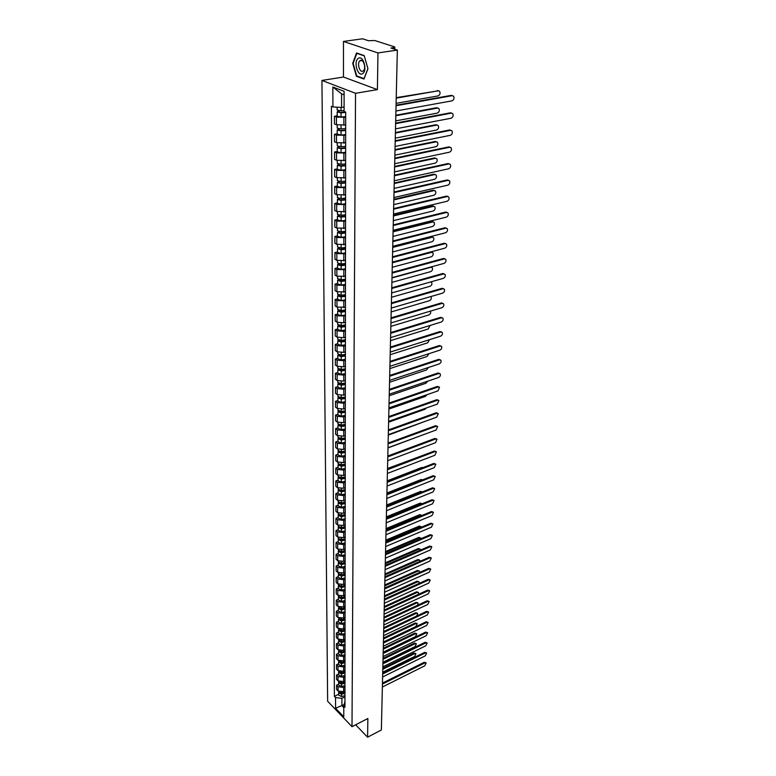 <?xml version="1.0" encoding="UTF-8"?>
<svg xmlns="http://www.w3.org/2000/svg" width="776" height="776" viewBox="0 0 776 776"><rect width="100%" height="100%" fill="white"/><g stroke="black" fill="none" stroke-linecap="round" stroke-linejoin="round"><path stroke-width="1.16" d="M377.96 52.933L343.467 41.438L343.458 77.037L321.943 80.432L327.637 701.232L352.003 726.666L355.534 93.285L377.408 89.618L377.96 52.933L397.351 50.081L381.355 729.983L367.582 737.2L367.863 718.508L352.003 726.666M343.467 41.438L362.537 38.8L368.522 40.74L374.721 40.498L394.47 46.851L394.887 49.286M355.631 724.803L367.582 737.2M393.946 48.975L393.975 47.588L391.007 48.025L397.351 50.081M393.975 47.588L394.935 47.2M345.679 117.273L336.425 117.127L334.437 116.303L334.456 123.947L336.454 124.791L345.669 124.926M337.172 115.808L334.437 116.303M345.66 135.286L336.483 135.15L334.495 134.287L334.524 141.814L336.503 142.687L345.65 142.823M337.211 133.782L334.495 134.287M345.63 153.017L336.532 152.882L334.563 151.989L334.592 159.4L336.551 160.302L345.621 160.428M337.259 151.456L334.563 151.989M345.611 170.458L336.58 170.342L334.631 169.42L334.66 176.705L336.6 177.636L345.601 177.762M337.308 168.867L334.631 169.42M345.592 187.637L336.629 187.52L334.699 186.57L334.728 193.748L336.648 194.708L345.582 194.825M337.347 185.998L334.699 186.57M345.572 204.544L336.677 204.427L334.757 203.457L334.786 210.519L336.697 211.508L345.562 211.625M337.395 202.866L334.757 203.457M345.553 221.199L336.726 221.082L334.825 220.083L334.844 227.038L336.745 228.047L345.543 228.163M337.434 219.472L334.825 220.083M345.524 237.592L336.774 237.485L334.883 236.457L334.912 243.305L336.794 244.343L345.524 244.45M337.473 235.826L334.883 236.457M345.504 253.733L336.823 253.626L334.941 252.578L334.97 259.329L336.842 260.387L345.504 260.493M337.511 251.928L334.941 252.578M345.485 269.641L336.862 269.534L334.999 268.457L335.028 275.111L336.881 276.188L345.485 276.295M337.56 267.798L334.999 268.457M345.465 285.296L336.91 285.199L335.067 284.103L335.087 290.651L336.93 291.757L345.465 291.854M337.599 283.424L335.067 284.103M345.446 300.729L336.959 300.642L335.125 299.517L335.145 305.967L336.978 307.102L345.446 307.189M337.638 298.818L335.125 299.517M345.427 315.939L336.997 315.842L335.174 314.707L335.203 321.06L337.017 322.215L343.797 322.777L345.427 322.302M337.676 313.989L335.174 314.707M345.417 330.915L343.787 331.4L337.046 330.828L335.232 329.674L335.261 335.94L337.056 337.104L343.787 337.676L345.407 337.191M337.715 328.946L335.232 329.674M345.398 345.679L343.787 346.174L337.085 345.601L335.29 344.418L335.31 350.597L337.104 351.78L343.787 352.362L345.388 351.868M337.744 343.671L335.29 344.418M345.378 360.239L343.778 360.733L337.123 360.151L335.348 358.958L335.368 365.04L337.143 366.243L343.778 366.835L345.368 366.33M337.783 358.202L335.348 358.958M345.359 374.575L343.768 375.089L337.162 374.498L335.397 373.285L335.416 379.28L337.182 380.512L343.768 381.094L345.349 380.589M337.822 372.509L335.397 373.285M345.339 388.718L343.768 389.232L337.211 388.64L335.455 387.408L335.475 393.325L337.22 394.567L343.768 395.159L345.33 394.644M337.861 386.623L335.455 387.408M345.32 402.657L343.758 403.18L337.25 402.589L335.504 401.337L335.523 407.167L337.269 408.428L343.758 409.03L345.32 408.496M337.89 400.542L335.504 401.337M345.31 416.402L343.758 416.935L337.288 416.334L335.552 415.063L335.581 420.815L337.308 422.095L343.749 422.697L345.301 422.163M337.929 414.258L335.552 415.063M345.291 429.952L343.749 430.496L337.327 429.885L335.61 428.604L335.63 434.279L337.347 435.569L343.749 436.18L345.281 435.637M337.958 427.789L335.61 428.604M345.272 443.319L343.739 443.872L337.366 443.261L335.659 441.961L335.678 447.558L337.385 448.858L343.739 449.479L345.262 448.926M337.996 441.127L335.659 441.961M345.252 456.511L343.739 457.064L337.405 456.443L335.707 455.134L335.727 460.653L337.415 461.972L343.729 462.583L345.252 462.03M338.026 454.29L335.707 455.134M345.242 469.509L343.729 470.072L337.444 469.451L335.756 468.122L335.775 473.564L337.453 474.902L343.729 475.523L345.233 474.96M338.064 467.268L335.756 468.122M345.223 482.342L343.72 482.905L337.473 482.284L335.804 480.936L335.824 486.31L337.492 487.658L343.72 488.288L345.213 487.716M338.094 480.072L335.804 480.936M345.204 494.991L343.72 495.563L337.511 494.933L335.853 493.584L335.872 498.881L337.531 500.239L343.72 500.869L345.204 500.297M338.123 492.712L335.853 493.584M345.194 507.475L343.71 508.057L337.55 507.426L335.901 506.059L335.921 511.287L337.56 512.655L343.71 513.295L345.184 512.713M338.161 505.176L335.901 506.059M345.175 519.804L343.71 520.386L337.589 519.745L335.94 518.368L335.959 523.528L337.599 524.915L343.71 525.556L345.175 524.964M338.19 517.476L335.94 518.368M345.165 531.958L343.7 532.549L337.618 531.909L335.989 530.512L336.008 535.605L337.638 537.002L343.7 537.652L345.155 537.05M338.22 529.62L335.989 530.512M345.145 543.957L343.7 544.558L337.657 543.908L336.037 542.502L336.056 547.536L337.667 548.942L343.69 549.583L345.145 548.981M338.249 541.6L336.037 542.502M345.136 555.8L343.69 556.402L337.686 555.752L336.076 554.336L336.095 559.302L337.705 560.718L343.69 561.368L345.126 560.767M338.278 553.424L336.076 554.336M345.116 567.489L343.69 568.1L337.725 567.45L336.124 566.024L336.144 570.923L337.735 572.348L343.681 572.998L345.116 572.387M338.307 565.093L336.124 566.024M345.107 579.032L343.681 579.643L337.754 578.983L336.163 577.557L336.183 582.388L337.764 583.824L343.681 584.483L345.097 583.862M338.336 576.616L336.163 577.557M345.087 590.42L343.681 591.04L337.783 590.381L336.212 588.935L336.231 593.708L337.803 595.163L343.671 595.822L345.087 595.202M338.365 587.995L336.212 588.935M345.077 601.672L343.671 602.292L337.822 601.633L336.25 600.178L336.27 604.892L337.832 606.347L343.671 607.007L345.068 606.386M338.394 599.227L336.25 600.178M345.058 612.778L343.661 613.399L337.851 612.739L336.289 611.275L336.309 615.931L337.861 617.395L343.661 618.065L345.058 617.434M338.423 610.324L336.289 611.275M345.048 623.739L343.661 624.379L337.88 623.71L336.338 622.236L336.347 626.833L337.899 628.308L343.661 628.977L345.039 628.337M338.452 621.275L336.338 622.236M345.039 634.574L343.652 635.214L337.909 634.545L336.377 633.061L336.396 637.6L337.929 639.085L343.652 639.754L345.029 639.114M338.481 632.091L336.377 633.061M345.019 645.273L343.652 645.913L337.948 645.244L336.415 643.75L336.435 648.232L337.958 649.725L343.652 650.395L345.019 649.755M338.511 642.78L336.415 643.75M345.01 655.836L343.642 656.477L337.977 655.807L336.454 654.313L336.474 658.737L337.987 660.24L343.642 660.909L345 660.269M338.54 653.334L336.454 654.313M345 666.274L343.642 666.923L338.006 666.245L336.493 664.741L336.512 669.116L338.016 670.629L343.642 671.298L344.99 670.648M338.559 663.761L336.493 664.741M344.98 676.585L343.642 677.235L338.035 676.556L336.532 675.042L336.551 679.369L338.045 680.882L343.632 681.561L344.98 680.911M338.588 674.053L336.532 675.042M344.971 686.77L343.632 687.42L338.064 686.741L336.571 685.227L336.59 689.495L338.074 691.018L343.632 691.697L344.961 691.038M338.617 684.228L336.571 685.227M344.108 94.827L341.566 93.838L341.576 107.457L344.108 107.02M341.576 107.457L332.933 106.933L332.836 86.999L344.108 91.335L344.098 111.482L345.689 112.122L344.942 707.256L343.778 706.053L343.778 716.801L335.581 708.265L335.533 697.556L341.915 698.342L341.915 705.685L343.778 707.605M332.933 106.933L331.391 106.312L334.388 696.382L335.533 697.556M321.943 80.432L355.534 93.285M343.458 77.037L377.408 89.618M363.983 79.045L367.95 68.734L364.196 55.581L356.533 52.972L352.702 63.351L356.397 76.271L363.983 79.045M344.166 704.559L335.581 708.265M344.961 696.829L341.915 698.342M338.637 694.287L334.388 696.382M344.951 701.514L343.778 706.053M332.836 86.999L341.566 93.838M357.28 76.135L356.397 76.271M396.051 105.206L451.273 95.361L452.437 95.661M395.915 111.026L451.942 100.861C453.941 99.813 454.474 98.242 453.543 96.166L452.195 95.681L396.041 105.711M344.098 110.57L341.023 110.832L337.153 110.027L337.143 107.195M345.398 112.006L340.528 112.423L338.675 112.035L339.287 110.822M396.09 103.353L438.042 95.923C440.031 94.895 440.545 93.343 439.604 91.277L438.256 90.802L396.216 98.135M345.689 112.423L341.033 112.811L337.162 112.006L338.433 110.706M345.679 116.613L341.033 117.011L337.172 116.196L337.162 112.045M396.226 97.65L438.518 90.782M339.287 112.365L338.433 111.385M395.624 123.122L450.449 112.801L451.632 113.112M395.488 128.874L451.108 118.233C453.077 117.195 453.611 115.653 452.709 113.606L451.351 113.131L395.615 123.646M395.217 140.757L449.624 129.97L450.837 130.29M395.081 146.451L450.284 135.334C452.233 134.306 452.767 132.793 451.884 130.785L450.526 130.32L395.197 141.3M358.289 58.384C353.235 61.391 357.755 77.183 362.625 73.594C367.756 70.713 363.178 54.611 358.289 58.384M360.113 60.606L359.763 60.916C356.776 63.642 359.977 73.361 363.09 71.014L363.469 70.694C366.456 67.968 363.216 58.2 360.113 60.606M367.902 68.618L364.06 78.609L356.708 75.932L353.128 63.409L356.844 53.35L364.274 55.882L367.902 68.618M357.406 53.263L356.844 53.35M345.66 128.525L341.042 128.942L337.201 128.108L337.191 125.043M345.66 130.029L340.548 130.484L338.705 130.077L339.316 128.942M395.682 120.891L437.325 113.102C439.284 112.084 439.808 110.561 438.886 108.533L437.538 108.068L395.799 115.75M345.66 130.484L341.042 130.892L337.201 130.058L338.462 128.816M345.66 134.607L341.052 135.024L337.22 134.18L337.201 130.096M395.818 115.246L436.645 107.738L437.819 108.039M339.316 130.426L338.462 129.408M345.64 146.325L341.062 146.761L337.25 145.898L337.24 142.949M345.64 147.779L340.567 148.264L338.743 147.847L339.345 146.761M395.275 138.157L436.616 130.029C438.547 129.02 439.07 127.516 438.178 125.537L436.82 125.062L395.391 133.094M345.64 148.255L341.062 148.691L337.25 147.828L338.501 146.635M345.63 152.309L341.062 152.756L337.259 151.883L337.25 147.867M395.401 132.57L435.947 124.732L437.14 125.033M339.345 148.197L338.501 147.149M394.809 158.11L448.819 146.887L450.051 147.217M394.674 163.746L449.469 152.183C451.399 151.165 451.933 149.671 451.069 147.712L449.711 147.246L394.79 158.673M394.402 175.201L448.024 163.552L449.275 163.881M394.276 180.769L448.673 168.78C450.575 167.761 451.108 166.297 450.274 164.366L448.906 163.92L394.392 175.783M394.004 192.021L447.238 179.954L448.509 180.304M393.878 197.541L447.888 185.134C449.76 184.125 450.293 182.67 449.488 180.789L448.121 180.342L393.995 192.623M345.621 163.852L341.071 164.308L337.288 163.416L337.279 160.574M345.621 165.249L340.586 165.754L338.772 165.327L339.364 164.308M394.877 155.161L435.918 146.703C437.819 145.694 438.343 144.22 437.48 142.27L436.122 141.814L394.994 150.175M345.621 165.744L341.071 166.2L337.298 165.307L338.54 164.182M345.611 169.74L341.081 170.206L337.308 169.304L337.298 165.356M395.003 149.632L435.249 141.465L436.471 141.785M339.374 165.695L338.54 164.609M345.601 181.099L341.081 181.574L337.337 180.653L337.327 177.917M345.601 182.457L340.606 182.981L338.811 182.544L339.393 181.574M394.48 171.913L435.229 163.135C437.111 162.126 437.635 160.671 436.791 158.77L435.433 158.314L394.596 166.995M345.592 182.961L341.091 183.437L337.337 182.515L338.569 181.448M345.592 186.9L341.091 187.375L337.347 186.453L337.337 182.564M394.606 166.442L434.56 157.955L435.802 158.275M339.393 182.923L338.569 181.788M345.582 198.074L341.1 198.569L337.376 197.628L337.366 194.989M345.572 199.393L340.625 199.936L338.84 199.481L339.422 198.578M394.092 188.403L434.55 179.314C436.413 178.315 436.936 176.889 436.112 175.017L434.744 174.571L394.208 183.563M345.572 199.907L341.1 200.402L337.385 199.461L338.608 198.443M345.572 203.787L341.1 204.282L337.395 203.331L337.385 199.51M394.218 182.99L433.891 174.193L435.152 174.532M339.422 199.869L338.608 198.714M393.616 208.589L446.462 196.124L447.752 196.474M393.49 214.05L447.112 201.246C448.964 200.237 449.498 198.811 448.712 196.959L447.335 196.512L393.607 209.21M345.553 214.797L341.11 215.301L337.424 214.341L337.415 211.799M345.553 216.067L340.645 216.63L338.87 216.164L339.451 215.311M393.713 204.651L433.881 195.261C435.714 194.272 436.238 192.865 435.452 191.032L434.075 190.586L393.82 199.888M345.553 216.601L341.11 217.115L337.424 216.145L338.637 215.175M345.553 220.413L341.12 220.927L337.434 219.957L337.424 216.194M393.839 199.296L433.221 190.207L434.502 190.547M339.451 216.562L338.637 215.369M393.238 224.914L445.705 212.061L447.015 212.411M393.102 230.317L446.345 217.115C448.179 216.116 448.712 214.709 447.946 212.896L446.569 212.459L393.219 225.544M345.533 231.258L341.13 231.781L337.463 230.792L337.453 228.357M345.533 232.48L340.654 233.062L338.899 232.587L339.481 231.791M393.335 220.656L433.221 210.985C435.035 209.995 435.559 208.608 434.793 206.804L433.415 206.368L393.442 215.961M345.533 233.033L341.13 233.566L337.463 232.577L338.666 231.646M345.533 236.787L341.13 237.32L337.473 236.331L337.463 232.625M393.461 215.35L432.571 205.98L433.871 206.329M339.481 233.004L338.666 231.781M392.86 240.987L444.958 227.756L446.278 228.115M392.734 246.331L445.589 232.751C447.403 231.762 447.936 230.375 447.189 228.59L445.812 228.163L392.84 241.637M345.514 247.466L341.139 248.01L337.502 247.001L337.492 244.653M345.514 248.65L340.674 249.251L338.928 248.766L339.5 248.019M392.966 236.428L432.571 226.476C434.366 225.496 434.89 224.119 434.143 222.353L432.765 221.926L393.073 231.801M345.514 249.212L341.139 249.765L337.511 248.747L338.705 247.874M345.514 252.918L341.149 253.471L337.521 252.452L337.511 248.805M393.083 231.18L431.922 221.529L433.241 221.887M339.5 249.193L338.705 247.932M392.481 256.817L444.212 243.227L445.56 243.596M392.355 262.113L444.852 248.165C446.636 247.175 447.17 245.808 446.452 244.062L445.065 243.645L392.472 257.486M345.495 263.433L341.149 263.995L337.541 262.957L337.541 260.707M345.495 264.577L340.693 265.198L338.957 264.703L339.529 264.005M392.598 251.967L431.931 241.743C433.706 240.773 434.23 239.415 433.503 237.679L432.116 237.262L392.704 247.408M345.495 265.159L341.159 265.722L337.55 264.684L338.714 263.85M345.485 268.797L341.159 269.369L337.56 268.331L337.55 264.732M392.724 246.768L431.291 236.855L432.62 237.214M339.529 265.13L338.763 263.859M392.113 272.415L443.484 258.476L444.842 258.854M391.996 277.662L444.115 263.365C445.88 262.375 446.413 261.027 445.715 259.32L444.328 258.903L392.103 273.103M345.475 279.156L341.168 279.738L337.579 278.681L337.579 276.518M345.475 280.262L340.703 280.902L338.986 280.398L339.548 279.748M392.239 267.284L431.301 256.798C433.047 255.828 433.571 254.489 432.863 252.792L431.485 252.375L392.346 262.792M345.475 280.854L341.168 281.436L337.589 280.379L338.637 279.564M345.465 284.452L341.168 285.025L337.599 283.967L337.589 280.437M392.355 262.133L430.661 251.957L432.009 252.326M339.558 280.834L338.976 279.651M391.754 287.789L442.766 273.511L444.134 273.889M391.628 292.979L443.397 278.341C445.143 277.362 445.676 276.033 444.997 274.345L443.61 273.947L391.735 288.488M345.456 294.657L341.178 295.239L337.618 294.172L337.618 292.096M345.456 295.724L340.722 296.374L339.015 295.86L339.578 295.258M391.88 282.386L430.68 271.639C432.407 270.678 432.93 269.359 432.242 267.691L430.855 267.284L391.987 277.954M345.456 296.325L341.178 296.917L337.628 295.85L338.579 295.035M345.446 299.866L341.188 300.457L337.638 299.381L337.628 295.899M339.578 296.316L339.16 295.19M391.395 302.931L442.058 288.323L443.445 288.711M391.279 308.072L442.689 293.105C444.405 292.125 444.939 290.816 444.279 289.167L442.892 288.769L391.385 303.649M345.436 309.915L341.188 310.526L337.657 309.43L337.657 307.432M345.436 310.953L340.742 311.622L339.044 311.098L339.597 310.536M391.531 297.266L430.059 286.276C431.776 285.316 432.3 284.016 431.631 282.377L430.738 281.921M345.436 311.564L341.197 312.175L337.667 311.079L338.53 310.284M345.436 315.056L341.197 315.667L337.676 314.561L337.667 311.137M339.607 311.554L339.325 310.497M391.046 317.859L441.36 302.931L442.747 303.319M390.929 322.952L441.98 307.665C443.688 306.695 444.221 305.395 443.571 303.775L442.184 303.387L391.026 318.587M345.417 324.96L341.207 325.58L337.696 324.465L337.696 322.554M345.417 325.959L340.751 326.647L339.073 326.114L339.626 325.6M391.182 311.933L429.458 300.7C431.155 299.749 431.669 298.469 431.019 296.859L430.719 296.587M345.417 326.589L341.207 327.21L337.705 326.095L338.491 325.309M345.417 330.023L341.207 330.644L337.715 329.528L337.705 326.153M339.626 326.58L339.471 325.571M390.697 332.574L440.671 317.335L442.107 317.743M390.58 337.618L441.292 322.011C442.98 321.051 443.503 319.77 442.883 318.179L441.495 317.801L390.687 333.311M345.398 339.781L341.217 340.412L337.735 339.287L337.735 337.453M345.398 340.742L340.771 341.45L339.102 340.906L339.645 340.431M390.842 326.395L428.856 314.94C430.535 313.989 431.058 312.718 430.418 311.137L430.408 311.127M345.398 341.382L341.217 342.022L337.744 340.887L338.462 340.121M345.398 344.767L341.217 345.407L337.754 344.272L337.744 340.945M339.655 341.382L339.597 340.431M390.357 347.076L440.002 331.546L441.447 331.953M390.241 352.071L440.613 336.173C442.281 335.213 442.805 333.952 442.194 332.38L440.807 332.012L390.338 347.832M345.388 354.389L341.227 355.039L337.773 353.895L337.773 352.139M390.512 340.654L428.274 328.975L429.991 325.493M345.378 355.321L340.79 356.038L339.131 355.486L339.616 355.049M345.378 355.971L341.227 356.62L337.783 355.476L338.443 354.71M345.378 359.307L341.236 359.957L337.783 358.803L337.783 355.524M390.027 361.373L439.332 345.553L440.807 345.97M389.911 366.32L439.934 350.131C441.583 349.171 442.116 347.929 441.525 346.397L440.137 346.038L390.008 362.14M345.368 368.794L341.236 369.454L337.812 368.29L337.803 366.611M390.183 354.71L427.692 342.817L429.506 339.675M345.368 369.686L340.8 370.414L339.16 369.861L339.548 369.454M345.359 370.346L341.246 371.006L337.812 369.842L338.433 369.095M345.359 373.634L341.246 374.304L337.822 373.13L337.812 369.9M389.688 375.468L438.673 359.375L440.167 359.792M389.571 380.366L439.274 363.895C440.904 362.945 441.428 361.713 440.855 360.209L439.468 359.86L389.668 376.244M345.349 382.985L341.256 383.654L337.851 382.481L337.841 380.87M389.853 368.581L427.12 356.475L428.963 353.681M345.349 383.848L340.819 384.595L339.18 384.023L339.51 383.645M345.349 384.518L341.256 385.197L337.851 384.013L338.423 383.276M345.339 387.767L341.256 388.436L337.861 387.253L337.851 384.071M389.368 389.368L438.013 373.004L439.536 373.431M389.251 394.218L438.624 377.485C440.235 376.535 440.758 375.322 440.196 373.838L438.809 373.498L389.348 390.153M345.33 396.982L341.265 397.661L337.88 396.468L337.88 394.935M389.533 382.258L426.558 369.958L428.381 367.514M345.33 397.816L340.829 398.573L339.471 397.642M345.33 398.495L341.265 399.184L337.89 397.981L338.414 397.254M345.32 401.696L341.265 402.375L337.89 401.182L337.89 398.04M389.038 403.074L437.373 386.448L438.915 386.885M388.931 407.885L437.974 390.881L439.546 387.282L438.168 386.952L389.019 403.869M345.31 410.785L341.275 411.474L337.919 410.261L337.909 408.797M389.212 395.75L425.995 383.247L427.751 381.161M345.31 411.581L340.848 412.357L339.451 411.445M345.31 412.269L341.275 412.968L337.919 411.755L338.414 411.037M345.31 415.422L341.275 416.12L337.929 414.908L337.919 411.823M388.727 416.586L436.743 399.718L438.304 400.154M388.611 421.358L437.334 404.102L438.906 400.542L437.528 400.222L388.708 417.401M345.301 424.385L341.285 425.093L337.948 423.871L337.948 422.474M388.902 409.059L425.442 396.371L427.081 394.654M345.291 425.161L340.858 425.937L339.432 425.054M345.291 425.859L341.285 426.567L337.958 425.335L338.414 424.637M345.291 428.963L341.295 429.681L337.967 428.449L337.958 425.403M388.407 429.923L436.112 412.803L437.693 413.249M388.301 434.638L436.713 417.149L438.275 413.627L436.898 413.317L388.388 430.738M345.281 437.81L341.295 438.527L337.987 437.286L337.987 435.957M388.592 422.192L424.899 409.321L426.354 407.992M345.281 438.547L340.877 439.342L339.422 438.479M345.281 439.255L341.295 439.973L337.987 438.731L338.423 438.042M345.272 442.32L341.304 443.048L337.996 441.796L337.987 438.799M388.097 443.077L435.501 425.723L437.092 426.17M387.99 447.752L436.093 430.02L437.654 426.548L436.267 426.237L388.078 443.901M345.262 451.04L341.304 451.768L338.016 450.516L338.016 449.246M388.291 435.142L425.549 421.184M345.262 451.758L340.887 452.563L339.413 451.71M345.262 452.466L341.314 453.203L338.026 451.942L338.433 451.263M345.262 455.493L341.314 456.23L338.035 454.969L338.026 452.01M422.998 442.912L387.796 456.026L434.89 438.469L436.5 438.925M387.69 460.682L435.481 442.718L437.034 439.284L435.656 438.993L387.777 456.889M345.242 464.096L341.324 464.834L338.055 463.563L338.055 462.36M387.99 447.927L424.569 434.269M345.242 464.775L340.897 465.6L339.413 464.766M345.242 465.503L341.324 466.24L338.055 464.979L338.443 464.3M345.242 468.491L341.324 469.228L338.064 467.957L338.055 465.037M387.496 468.85L434.288 451.05L435.918 451.506M387.389 473.438L434.87 455.26L436.422 451.865L435.055 451.574L387.476 469.693M345.233 476.968L341.333 477.715L338.084 476.435L338.084 475.3M345.233 477.628L340.916 478.452L339.422 477.647M345.233 478.365L341.333 479.112L338.094 477.832L338.452 477.162M345.223 481.304L341.333 482.051L338.094 480.771L338.094 477.9M387.195 481.479L433.697 463.466L435.336 463.932M387.088 486.028L434.279 467.627L435.821 464.281L434.453 464L387.175 482.332M345.213 489.675L341.343 490.432L338.123 489.142L338.113 488.055M345.213 490.306L340.926 491.14L339.432 490.354M345.213 491.043L341.343 491.8L338.123 490.51L338.462 489.86M345.213 493.953L341.343 494.71L338.132 493.42L338.123 490.577M387.505 468.51L423.162 455.279M386.904 493.934L433.115 475.717L434.764 476.192M386.797 498.454L433.687 479.849L435.229 476.532L433.862 476.26L386.885 494.807M345.204 502.208L341.353 502.974L338.152 501.674L338.152 500.646M345.194 502.809L340.936 503.663L339.442 502.897M345.194 503.566L341.353 504.332L338.152 503.023L338.472 502.382M345.194 506.427L341.353 507.194L338.161 505.894L338.152 503.09M387.214 480.839L421.707 467.491L422.949 467.627M386.613 506.233L432.533 487.823L434.191 488.298M386.506 510.705L433.105 491.906L434.647 488.628L433.28 488.366L386.594 507.106M345.184 514.575L341.362 515.351L338.181 514.032L338.181 513.072M422.435 479.927L386.904 493.856M345.184 515.157L340.955 516.011L339.451 515.274M345.184 515.914L341.362 516.69L338.181 515.371L338.491 514.731M345.175 518.737L341.362 519.513L338.19 518.193L338.181 515.439M386.923 493.012L421.203 479.51L422.658 479.84M386.332 518.368L431.96 499.763L433.639 500.248M386.225 522.811L432.533 503.808L434.065 500.568L432.707 500.316L386.312 519.26M345.165 526.778L341.372 527.564L338.21 526.235L338.21 525.323M422.425 491.877L386.623 505.874M345.165 527.331L340.965 528.204L339.461 527.476M345.165 528.097L341.372 528.883L338.22 527.554L338.501 526.923M345.165 530.891L341.372 531.676L338.22 530.347L338.22 527.622M386.642 505.021L420.718 491.383L422.367 491.858M386.05 530.347L431.398 511.559L433.086 512.044M385.944 534.751L431.97 515.565L433.493 512.354L432.135 512.111L386.031 531.24M345.155 538.825L341.382 539.611L338.239 538.282L338.239 537.419M422.183 503.75L420.941 503.643L386.341 517.737M345.155 539.359L340.974 540.232L339.481 539.533M345.155 540.125L341.382 540.92L338.249 539.582L338.52 538.961M345.145 542.88L341.382 543.675L338.249 542.337L338.249 539.65M386.361 516.884L420.223 503.1L421.892 503.575M385.769 542.182L430.845 523.208L432.533 523.693M385.662 546.537L431.407 527.176L432.93 523.994L431.572 523.771L385.75 543.074M345.136 550.708L341.392 551.503L338.278 550.165L338.268 549.36M421.853 515.516L420.456 515.225L386.07 529.455M345.136 551.222L340.994 552.105L339.5 551.426M345.136 551.998L341.392 552.793L338.278 551.445L338.53 550.834M345.136 554.714L341.392 555.509L338.287 554.161L338.278 551.513M386.089 528.592L419.748 514.672L421.416 515.157M385.497 553.851L430.292 534.703L431.99 535.197M385.391 558.177L430.855 538.641L432.377 535.498L431.019 535.275L385.468 554.762M345.126 562.445L341.401 563.25L338.307 561.892L338.297 561.145M421.465 527.156L419.981 526.662L385.798 541.027M345.126 562.93L341.003 563.822L339.519 563.163M345.126 563.715L341.401 564.521L338.307 563.163L338.549 562.561M345.116 566.393L341.401 567.207L338.317 565.85L338.307 563.231M385.817 540.144L419.273 526.109L420.951 526.594M385.226 565.374L429.749 546.062L431.456 546.556M385.119 569.662L430.311 549.961L431.825 546.847L430.476 546.634L385.206 566.286M345.107 574.027L341.411 574.841L338.336 573.474L338.326 572.775M421.038 538.66L419.506 537.952L385.526 552.454M345.107 574.492L341.013 575.394L339.539 574.754M345.107 575.278L341.411 576.093L338.336 574.725L338.569 574.133M345.107 577.926L341.411 578.741L338.346 577.373L338.336 574.793M385.546 551.561L418.807 537.399L420.485 537.884M384.954 576.752L429.215 557.284L430.932 557.779M384.857 581.011L429.778 561.135L431.281 558.06L429.933 557.857L384.935 577.674M345.097 585.463L341.421 586.278L338.365 584.91L338.355 584.26M420.573 550.048L420.388 549.33L419.04 549.117L385.265 563.735M345.097 585.899L341.023 586.811L339.558 586.2M345.097 586.695L341.421 587.519L338.365 586.142L338.588 585.56M345.087 589.314L341.421 590.138L338.375 588.761L338.365 586.22M385.284 562.842L418.342 548.554L420.029 549.039M384.692 587.995L428.691 568.362L430.408 568.856M384.595 592.204L429.244 572.184L430.748 569.138L429.4 568.944L384.673 588.916M345.077 596.754L341.43 597.578L338.394 596.201L338.385 595.59M420.068 561.31L419.923 560.34L418.574 560.136L385.003 574.87M345.077 597.171L341.042 598.092L339.587 597.491M345.077 597.976L341.43 598.8L338.394 597.413L338.608 596.841M345.077 600.556L341.43 601.381L338.404 600.003L338.394 597.491M385.022 573.978L417.886 559.564L419.583 560.059M384.43 599.091L428.168 579.313L429.885 579.808M384.333 603.272L428.721 583.096L430.214 580.079L428.866 579.895L384.411 600.023M345.068 607.899L341.44 608.733L338.414 606.783M419.535 572.445L419.457 571.223L418.118 571.02L384.741 585.88M345.068 608.297L341.052 609.218L339.607 608.646M345.068 609.102L341.44 609.936L338.423 608.549L338.627 607.977M345.068 611.653L341.44 612.487L338.423 611.1L338.423 608.617M384.76 584.978L417.43 570.457L419.137 570.952M384.168 610.052L427.644 590.119L429.37 590.623M384.071 614.194L428.197 593.873L429.691 590.885L428.352 590.711L384.149 610.984M345.058 618.908L341.45 619.743L338.443 617.832M418.953 583.474L419.011 581.971L417.672 581.787L384.489 596.744M345.058 619.287L341.062 620.218L339.636 619.665M345.048 620.092L341.45 620.936L338.452 619.539L338.637 618.976M345.048 622.614L341.45 623.458L338.452 622.051L338.452 619.607M384.508 595.842L416.984 581.205L418.691 581.709M383.916 620.868L427.139 600.808L428.866 601.313M383.819 624.981L427.683 604.523L429.167 601.565L427.838 601.39L383.897 621.818M345.039 629.773L341.459 630.626L338.472 628.744M418.332 594.397L418.555 592.592L417.226 592.408L384.236 607.482M345.039 630.141L341.071 631.072L339.665 630.548M345.039 630.956L341.459 631.8L338.481 630.393L338.656 629.84M345.039 633.439L341.459 634.283L338.481 632.877L338.481 630.461M384.256 606.57L416.537 591.836L418.254 592.33M383.664 631.557L426.635 611.362L428.371 611.866M383.567 635.641L427.178 615.038L428.653 612.109L427.324 611.954L383.645 632.518M345.029 640.51L341.469 641.364L338.501 639.531M345.029 640.724L344.437 640.995M417.624 605.222L418.109 603.088L416.78 602.913L383.984 618.094M345.029 640.85L341.081 641.8L339.684 641.286M345.029 641.674L341.469 642.528L338.501 641.112L338.675 640.569M345.019 644.128L341.469 644.982L338.511 643.566L338.501 641.189M384.004 617.172L416.101 602.331L417.827 602.836M383.422 642.121L426.14 621.789L427.877 622.294M383.325 646.175L426.674 625.437L428.148 622.536L426.819 622.381L383.392 643.081M345.01 651.112L341.469 651.976L338.53 650.172M345.01 651.258L344.234 651.627M416.722 616.018L417.672 613.457L416.343 613.292L383.732 628.579M345.01 651.442L341.091 652.393L339.713 651.898M345.01 652.267L341.479 653.12L338.53 651.704L338.695 651.161M345.01 654.692L341.479 655.545L338.54 654.129L338.53 651.772M383.761 627.648L415.674 612.71L417.391 613.215M383.169 652.558L425.646 632.091L427.382 632.605M383.082 656.574L426.179 635.709L427.654 632.838L426.325 632.692L383.15 653.518M345 661.588L341.479 662.452L338.549 660.686M345 661.676L344.04 662.132M383.422 641.965L415.79 626.562L417.236 623.71L415.917 623.555L383.49 638.929M345 661.899L341.11 662.85L339.743 662.384M345 662.723L341.479 663.587L338.559 662.161L338.714 661.627M345 665.119L341.488 665.983L338.559 664.557L338.559 662.238M383.519 637.998L415.247 622.973L416.974 623.477M382.927 662.859L425.161 642.276L426.897 642.79M382.84 666.846L425.694 645.865L427.159 643.013L425.84 642.887L382.907 663.829M344.99 671.938L341.488 672.811L338.579 671.075M344.99 671.958L343.855 672.501M383.179 652.16L415.364 636.659L416.809 633.837L415.49 633.691L383.257 649.163M344.99 672.229L341.12 673.19L339.772 672.743M344.99 673.054L341.488 673.927L338.588 672.491L338.734 671.967M344.98 675.421L341.488 676.294L338.588 674.858L338.588 672.569M383.276 648.232L414.83 633.1L416.557 633.614M382.694 673.044L424.676 652.344L426.422 652.858M382.597 677.002L425.209 655.895L426.664 653.082L425.355 652.955L382.665 674.014M344.971 682.162L341.498 683.035L338.608 681.338M344.825 682.201L343.681 682.754M382.946 662.238L414.947 646.65L416.382 643.857L415.073 643.721L383.014 659.28M344.971 682.434L341.13 683.394L339.801 682.977M344.971 683.268L341.498 684.141L338.608 682.705L338.753 682.182M344.971 685.606L341.498 686.479L338.617 685.043L338.608 682.773M383.034 658.339L414.413 643.12L416.14 643.634M382.452 683.103L424.2 662.297L425.946 662.801M382.364 687.032L424.734 665.818L426.179 663.024L424.87 662.908L382.432 684.083M344.961 692.26L341.508 693.143L338.637 691.474M344.573 692.357L343.516 692.881M382.714 672.2L414.539 656.525L415.965 653.751L414.656 653.625L382.781 669.271M344.961 692.512L341.139 693.482L339.839 693.084M344.961 693.356L341.508 694.229L338.637 692.784L338.772 692.279M344.961 695.665L341.508 696.547L338.637 695.092L338.637 692.861M382.801 668.33L413.996 653.023L415.732 653.538M343.632 691.697L343.632 687.42M343.632 681.561L343.642 677.235M343.642 671.298L343.642 666.923M343.642 660.909L343.642 656.477M343.652 650.395L343.652 645.913M343.652 639.754L343.652 635.214M343.661 628.977L343.661 624.379M343.661 618.065L343.661 613.399M343.671 607.007L343.671 602.292M343.671 595.822L343.681 591.04M343.681 584.483L343.681 579.643M343.681 572.998L343.69 568.1M343.69 561.368L343.69 556.402M343.69 549.583L343.7 544.558M343.7 537.652L343.7 532.549M343.71 525.556L343.71 520.386M343.71 513.295L343.71 508.057M343.72 500.869L343.72 495.563M343.72 488.288L343.72 482.905M343.729 475.523L343.729 470.072M343.729 462.583L343.739 457.064M343.739 449.479L343.739 443.872M343.749 436.18L343.749 430.496M343.749 422.697L343.758 416.935M343.758 409.03L343.758 403.18M343.768 395.159L343.768 389.232M343.768 381.094L343.768 375.089M343.778 366.835L343.778 360.733M343.787 352.362L343.787 346.174M343.787 337.676L343.787 331.4M343.797 322.777L343.797 316.404M343.807 307.655L343.807 301.195M343.807 292.31L343.816 285.752M343.816 276.741L343.816 270.077M343.826 260.92L343.826 254.159M343.826 244.876L343.836 238.009M343.836 228.571L343.846 221.596M343.846 212.023L343.846 204.942M343.855 195.213L343.855 188.015M343.865 178.131L343.865 170.827M343.865 160.787L343.875 153.367M343.875 143.162L343.875 135.625M343.884 125.256L343.884 117.593M338.045 680.882L338.035 676.556M338.016 670.629L338.006 666.245M337.987 660.24L337.977 655.807M337.958 649.725L337.948 645.244M337.929 639.085L337.909 634.545M337.899 628.308L337.88 623.71M337.861 617.395L337.851 612.739M337.832 606.347L337.822 601.633M337.803 595.163L337.783 590.381M337.764 583.824L337.754 578.983M337.735 572.348L337.725 567.45M337.705 560.718L337.686 555.752M337.667 548.942L337.657 543.908M337.638 537.002L337.618 531.909M337.599 524.915L337.589 519.745M337.56 512.655L337.55 507.426M337.531 500.239L337.511 494.933M337.492 487.658L337.473 482.284M337.453 474.902L337.444 469.451M337.415 461.972L337.405 456.443M337.385 448.858L337.366 443.261M337.347 435.569L337.327 429.885M337.308 422.095L337.288 416.334M337.269 408.428L337.25 402.589M337.22 394.567L337.211 388.64M337.182 380.512L337.162 374.498M337.143 366.243L337.123 360.151M337.104 351.78L337.085 345.601M337.056 337.104L337.046 330.828M337.017 322.215L336.997 315.842M336.978 307.102L336.959 300.642M336.93 291.757L336.91 285.199M336.881 276.188L336.862 269.534M336.842 260.387L336.823 253.626M336.794 244.343L336.774 237.485M336.745 228.047L336.726 221.082M336.697 211.508L336.677 204.427M336.648 194.708L336.629 187.52M336.6 177.636L336.58 170.342M336.551 160.302L336.532 152.882M336.503 142.687L336.483 135.15M336.454 124.791L336.425 117.127M338.074 691.018L338.064 686.741M452.195 95.681L451.273 95.361M341.023 110.832L341.023 107.427M341.033 117.011L341.033 112.811M437.363 90.491L438.256 90.802M451.351 113.131L450.449 112.801M450.526 130.32L449.624 129.97M341.042 128.942L341.042 125.489M341.052 135.024L341.042 130.892M436.645 107.738L437.538 108.068M341.062 146.761L341.052 143.415M341.062 152.756L341.062 148.691M435.947 124.732L436.82 125.062M449.711 147.246L448.819 146.887M448.906 163.92L448.024 163.552M448.121 180.342L447.238 179.954M341.071 164.308L341.071 161.049M341.081 170.206L341.071 166.2M435.249 141.465L436.122 141.814M341.081 181.574L341.081 178.402M341.091 187.375L341.091 183.437M434.56 157.955L435.433 158.314M341.1 198.569L341.1 195.494M341.1 204.282L341.1 200.402M433.891 174.193L434.744 174.571M447.335 196.512L446.462 196.124M341.11 215.301L341.11 212.314M341.12 220.927L341.11 217.115M433.221 190.207L434.075 190.586M446.569 212.459L445.705 212.061M341.13 231.781L341.12 228.871M341.13 237.32L341.13 233.566M432.571 205.98L433.415 206.368M445.812 228.163L444.958 227.756M341.139 248.01L341.139 245.187M341.149 253.471L341.139 249.765M431.922 221.529L432.765 221.926M445.065 243.645L444.212 243.227M341.149 263.995L341.149 261.25M341.159 269.369L341.159 265.722M431.291 236.855L432.116 237.262M444.328 258.903L443.484 258.476M341.168 279.738L341.168 277.071M341.168 285.025L341.168 281.436M430.661 251.957L431.485 252.375M443.61 273.947L442.766 273.511M341.178 295.239L341.178 292.649M341.188 300.457L341.178 296.917M442.892 288.769L442.058 288.323M341.188 310.526L341.188 308.004M341.197 315.667L341.197 312.175M442.184 303.387L441.36 302.931M341.207 325.58L341.197 323.136M341.207 330.644L341.207 327.21M441.495 317.801L440.671 317.335M341.217 340.412L341.217 338.045M341.217 345.407L341.217 342.022M440.807 332.012L440.002 331.546M341.227 355.039L341.227 352.731M339.675 355.971L339.675 355.059M341.236 359.957L341.227 356.62M440.137 346.038L439.332 345.553M341.236 369.454L341.236 367.213M339.694 370.346L339.694 369.473M341.246 374.304L341.246 371.006M439.468 359.86L438.673 359.375M341.256 383.654L341.246 381.482M339.723 384.527L339.723 383.683M341.256 388.436L341.256 385.197M438.809 373.498L438.013 373.004M341.265 397.661L341.265 395.556M339.743 398.505L339.743 397.69M341.265 402.375L341.265 399.184M438.168 386.952L437.373 386.448M341.275 411.474L341.275 409.427M339.762 412.279L339.762 411.503M341.275 416.12L341.275 412.968M437.528 400.222L436.743 399.718M341.285 425.093L341.285 423.104M339.781 425.869L339.781 425.122M341.295 429.681L341.285 426.567M436.898 413.317L436.112 412.803M341.295 438.527L341.295 436.597M339.81 439.274L339.81 438.547M341.304 443.048L341.295 439.973M436.267 426.237L435.501 425.723M341.304 451.768L341.304 449.896M339.83 452.486L339.83 451.797M341.314 456.23L341.314 453.203M435.656 438.993L434.89 438.469M341.324 464.834L341.314 463.02M339.849 465.522L339.849 464.853M341.324 469.228L341.324 466.24M435.055 451.574L434.288 451.05M341.333 477.715L341.324 475.96M339.869 478.385L339.869 477.744M341.333 482.051L341.333 479.112M434.453 464L433.697 463.466M341.343 490.432L341.343 488.725M339.888 491.072L339.888 490.461M341.343 494.71L341.343 491.8M433.862 476.26L433.115 475.717M341.353 502.974L341.353 501.315M339.907 503.585L339.907 503.003M341.353 507.194L341.353 504.332M421.707 467.491L422.26 467.889M433.28 488.366L432.533 487.823M341.362 515.351L341.362 513.741M339.927 515.943L339.927 515.38M341.362 519.513L341.362 516.69M421.203 479.51L421.94 480.043M432.707 500.316L431.96 499.763M341.372 527.564L341.372 526.002M339.946 528.126L339.946 527.593M341.372 531.676L341.372 528.883M420.718 491.383L421.436 491.916M432.135 512.111L431.398 511.559M341.382 539.611L341.382 538.107M339.966 540.154L339.966 539.64M341.382 543.675L341.382 540.92M420.223 503.1L420.941 503.643M431.572 523.771L430.845 523.208M341.392 551.503L341.392 550.048M339.985 552.027L339.985 551.542M341.392 555.509L341.392 552.793M419.748 514.672L420.456 515.225M431.019 535.275L430.292 534.703M341.401 563.25L341.401 561.834M341.401 567.207L341.401 564.521M419.273 526.109L419.981 526.662M430.476 546.634L429.749 546.062M341.411 574.841L341.411 573.474M341.411 578.741L341.411 576.093M418.807 537.399L419.506 537.952M429.933 557.857L429.215 557.284M341.421 586.278L341.421 584.958M341.421 590.138L341.421 587.519M418.342 548.554L419.04 549.117M429.4 568.944L428.691 568.362M341.43 597.578L341.43 596.298M341.43 601.381L341.43 598.8M417.886 559.564L418.574 560.136M428.866 579.895L428.168 579.313M341.44 608.733L341.44 607.492M341.44 612.487L341.44 609.936M417.43 570.457L418.118 571.02M428.352 590.711L427.644 590.119M341.45 619.743L341.45 618.55M341.45 623.458L341.45 620.936M416.984 581.205L417.672 581.787M427.838 601.39L427.139 600.808M341.459 630.626L341.45 629.472M341.459 634.283L341.459 631.8M416.537 591.836L417.226 592.408M427.324 611.954L426.635 611.362M341.469 641.364L341.459 640.248M341.469 644.982L341.469 642.528M416.101 602.331L416.78 602.913M426.819 622.381L426.14 621.789M341.469 651.976L341.469 650.899M341.479 655.545L341.479 653.12M415.674 612.71L416.343 613.292M426.325 632.692L425.646 632.091M341.479 662.452L341.479 661.414M341.488 665.983L341.479 663.587M415.247 622.973L415.917 623.555M425.84 642.887L425.161 642.276M341.488 672.811L341.488 671.803M341.488 676.294L341.488 673.927M414.83 633.1L415.49 633.691M425.355 652.955L424.676 652.344M341.498 683.035L341.498 682.065M341.498 686.479L341.498 684.141M414.413 643.12L415.073 643.721M424.87 662.908L424.2 662.297M341.508 693.143L341.508 692.211M341.508 696.547L341.508 694.229M413.996 653.023L414.656 653.625M362.004 60.577L359.763 60.916"/></g></svg>
